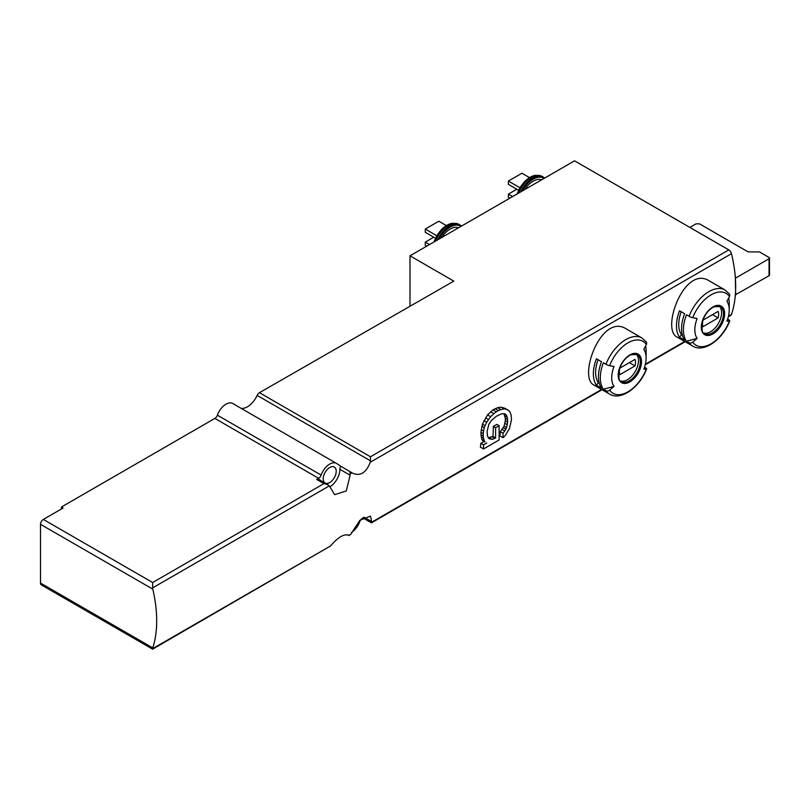 <?xml version="1.0" encoding="UTF-8"?>
<svg xmlns="http://www.w3.org/2000/svg" width="810" height="810" viewBox="0 0 810 810"><rect width="100%" height="100%" fill="white"/><g stroke="black" fill="none" stroke-linecap="round" stroke-linejoin="round"><path stroke-width="1.21" d="M363.943 517.155L371.598 521.569L370.534 516.091L359.812 520.324L350.821 534.256L348.796 535.42L350.821 534.256M371.598 521.569L371.456 522.845L371.456 521.488M728.322 316.811L730.792 315.384A3.999 2.308 -120 0 0 731.481 314.483A119.941 69.245 -120 0 0 735.348 294.81A119.941 69.245 -120 0 0 735.672 286.507A119.941 69.245 -120 0 0 735.348 277.83A119.941 69.245 -120 0 0 731.481 253.692A3.999 2.308 -120 0 0 728.797 249.895L574.533 160.826L409.992 255.818L409.992 305.765M731.481 253.692L370.261 462.247C366.13 472.817 360.248 476.472 352.633 473.202L352.998 473.425M352.633 473.202L340.868 466.276A3.999 2.308 120 0 0 339.886 469.314L350.112 475.217L349.971 471.531M340.868 466.276L336.727 463.553A13.598 7.847 -60 0 0 336.504 463.411A13.598 7.847 -60 0 0 321.145 475.085A3.999 2.308 -60 0 1 318.624 478.315L316.7 479.429A3.999 2.308 120 0 1 318.705 479.236L329.336 485.868L334.662 494.667L346.285 490.951L350.112 475.217M329.336 485.868L152.644 587.888L152.786 589.143L40.5 524.313A3.999 2.308 -60 0 1 43.325 519.423L63.119 507.992L61.418 507.009L214.873 418.416A3.999 2.308 -60 0 0 217.394 415.186A13.598 7.847 -60 0 1 232.753 403.512A13.598 7.847 -60 0 1 232.976 403.653M152.644 647.818L152.644 649.174L152.786 647.899A119.941 69.245 -120 0 0 152.786 589.143M152.786 647.899L40.5 583.078A3.999 2.308 -60 0 0 41.33 584.901L152.644 649.174L330.531 545.97C337.952 537.293 343.936 533.709 348.492 535.207L348.3 535.086M348.128 534.995L348.796 535.42M689.077 342.731A32.38 18.701 -60 0 0 692.712 346.103L677.211 337.152C660.606 329.832 684.43 264.262 709.59 281.06L725.102 290.01A32.38 18.701 -60 0 0 689.077 316.285L686.495 314.796A32.38 18.701 -60 0 0 686.495 341.243L689.077 342.731A3.2 2.521 -35.1 0 0 692.732 342.164A119.941 94.598 -35.1 0 0 697.137 338.388A24.32 14.043 -60 0 1 697.137 318.533A119.941 25.343 21.2 0 1 692.732 317.682A29.99 17.314 -60 0 1 729.456 296.48A3.2 2.521 -35.1 0 0 729.395 293.99L725.102 290.01M605.961 390.714A32.38 18.701 -60 0 0 609.596 394.095L594.094 385.145C577.49 377.814 601.314 312.255 626.474 329.052L641.986 338.003A32.38 18.701 -60 0 0 605.961 364.277L603.379 362.789A32.38 18.701 -60 0 0 603.379 389.225L605.961 390.714A3.2 2.521 -35.1 0 0 609.616 390.157A119.941 94.598 -35.1 0 0 614.021 386.38A24.32 14.043 -60 0 1 614.021 366.515A119.941 25.343 21.2 0 1 609.616 365.675A29.99 17.314 -60 0 1 646.35 344.473A3.2 2.521 -35.1 0 0 646.279 341.972L641.986 338.003M504.012 413.768L505.329 418.264A119.941 69.245 60 0 1 505.329 420.704L504.114 426.121L500.317 431.69A119.941 69.245 60 0 1 499.841 435.901L503.01 437.724L505.126 435.689L509.368 428.753L511.485 419.772L511.13 415.084L509.723 411.409L505.197 408.392L500.944 407.157L497.613 407.683L492.956 409.89L487.519 414.912L482.426 424.217L480.948 432.337A119.941 69.245 60 0 1 480.948 434.788L481.828 439.374L484.026 441.46L480.846 443.293A119.941 69.245 60 0 1 480.401 447.12L483.57 448.953L499.122 439.972L499.122 425.695L496.854 424.389L493.32 426.425A119.941 69.245 60 0 1 492.865 436.357L488.288 437.856M646.35 344.473A119.941 94.598 -35.1 0 1 643.808 349.323A24.32 14.043 -60 0 1 646.107 357.919A24.32 14.043 -60 0 1 643.808 369.178A119.941 25.343 21.2 0 0 646.35 368.955A3.2 0.678 21.2 0 0 646.643 368.803A3.2 0.678 21.2 0 0 645.621 367.821L644.517 367.183M645.58 345.981A32.38 18.701 -60 0 1 646.107 351.337L646.107 357.919M601.516 361.705A32.38 18.701 120 0 0 601.516 388.152L596.423 385.216A32.38 18.701 -60 0 1 596.423 358.769L601.516 361.705M729.456 296.48A119.941 94.598 -35.1 0 1 726.924 301.33A24.32 14.043 -60 0 1 729.223 309.936A24.32 14.043 -60 0 1 726.924 321.195A119.941 25.343 21.2 0 0 729.456 320.962A3.2 0.678 21.2 0 0 729.759 320.811A3.2 0.678 21.2 0 0 728.737 319.828L727.633 319.191M728.696 297.999A32.38 18.701 -60 0 1 729.223 303.355L729.223 309.936M684.632 313.723A32.38 18.701 120 0 0 684.632 340.159L679.539 337.223A32.38 18.701 -60 0 1 679.539 310.787L684.632 313.723M347.551 534.792L349.444 535.552M351.56 532.423A13.598 7.847 -60 0 0 359.751 521.64A3.999 2.308 -60 0 1 362.272 518.41L363.022 517.975M327.959 484.582L323.959 483.621L152.644 582.532L43.325 519.423M152.644 587.888L152.644 582.532M370.261 462.247L370.464 460.819L257.135 395.401A3.999 2.308 -60 0 1 259.443 392.688L453.813 281.121L409.992 255.818M370.464 460.819L370.464 456.779L259.443 392.688M257.135 395.401A16.787 9.7 -60 0 1 241.117 408.341M40.5 583.078L40.5 524.313M325.6 483.216A9.194 5.306 120 0 0 334.53 477.272A9.194 5.306 120 0 0 334.307 467.056A9.194 5.306 120 0 0 329.71 467.512A9.194 5.306 120 0 0 323.838 475.186A9.194 5.306 120 0 0 324.668 482.679M329.751 486.911A14.398 8.313 120 0 0 339.886 469.314M61.418 507.009L61.418 508.974M735.348 294.81L769.034 275.734A1.6 0.921 0 0 0 769.5 275.086L769.5 258.106A1.6 0.921 0 0 0 769.034 257.448L759.415 251.9L748.116 251.9L699.486 223.833L696.094 223.833L689.877 227.418M735.348 277.83L735.672 294.992M735.672 278.022L769.034 258.755A1.6 0.921 0 0 0 769.5 258.106M524.921 189.469A17.992 10.388 -60 0 1 541.586 179.85M518.511 190.188L508.376 184.336L508.376 181.065L521.944 173.229L529.426 177.552M508.376 181.065L519.848 187.687M509.794 198.207L508.376 197.387L508.376 194.127L516.861 189.226M508.376 194.127L512.619 196.577M441.804 237.452A17.992 10.388 -60 0 1 458.47 227.833M435.405 238.17L425.26 232.318L425.26 229.058L438.828 221.221L446.31 225.534M425.26 229.058L436.732 235.68M426.678 246.189L425.26 245.379L425.26 242.109L433.745 237.219M425.26 242.109L429.502 244.559M719.26 306.17A15.592 9.001 -60 0 1 720.475 318.877A15.592 9.001 -60 0 1 710.572 331.746A15.592 9.001 -60 0 1 703.779 332.971M718.116 317.925A11.391 6.581 120 0 0 718.116 311.394L703.019 320.112A11.391 6.581 -60 0 0 703.019 326.643L718.116 317.925L712.456 314.665M689.077 316.285A3.2 0.678 21.2 0 0 692.732 317.682M697.137 338.388L686.495 341.243M682.395 335.31L681.504 334.793L679.539 337.223M681.504 334.793A29.19 16.848 -60 0 1 681.2 311.749M636.144 354.152A15.592 9.001 -60 0 1 637.359 366.869A15.592 9.001 -60 0 1 627.456 379.738A15.592 9.001 -60 0 1 620.673 380.953M634.999 365.917A11.391 6.581 120 0 0 634.999 359.387L619.903 368.094A11.391 6.581 -60 0 0 619.903 374.625L634.999 365.917L629.34 362.647M605.961 364.277A3.2 0.678 21.2 0 0 609.616 365.675M614.021 386.38L603.379 389.225M599.279 383.292L598.387 382.776L596.423 385.216M598.387 382.776A29.19 16.848 -60 0 1 598.084 359.731M507.951 409.981L503.263 407.683M506.189 409.364L500.944 407.157M504.063 408.959L500.884 409.576L497.613 407.683M500.884 409.576L498.413 410.589L495.082 408.665M498.413 410.589L496.287 411.814L492.956 409.89M496.287 411.814L493.817 413.657L490.546 411.763M493.817 413.657L490.637 416.715L487.519 414.912M490.637 416.715L488.521 419.57L485.595 417.879M488.521 419.57L486.749 422.223L483.985 420.633M486.749 422.223L484.987 425.695L482.426 424.217M484.987 425.695L484.279 427.731L481.828 426.313M484.279 427.731L483.57 430.991L481.251 429.654M483.57 430.991L483.216 433.644L480.948 432.337M483.216 433.644L483.216 436.094L480.948 434.788M483.216 436.094L483.57 438.342L481.251 437.005M483.57 438.342L484.279 440.792L481.828 439.374M484.279 440.792L484.987 442.017L482.426 440.539M484.987 442.017L484.026 441.46M486.749 443.029L483.57 444.872L480.846 443.293M483.57 444.872L483.57 448.953M499.122 425.695L495.588 427.731L493.32 426.425M495.588 427.731L495.588 437.937L492.865 436.357M495.588 437.937L494.88 438.342L492.156 436.772M494.88 438.342L492.409 439.364L489.716 437.805M492.409 439.364L489.22 438.747L487.458 436.094L487.104 431.406L488.875 424.258L491.7 420.177L496.287 416.31L500.884 414.062L503.01 413.657L505.835 414.467L504.772 413.859M505.835 414.467L506.544 415.287L504.114 413.88M506.544 415.287L507.242 417.322L504.924 415.986M507.242 417.322L507.597 419.57L505.329 418.264M507.597 419.57L507.597 422.02L505.329 420.704M507.597 422.02L507.242 424.673L504.924 423.326M507.242 424.673L506.544 427.528L504.114 426.121M506.544 427.528L505.835 429.158L503.334 427.72M505.835 429.158L504.772 430.991L502.19 429.502M504.772 430.991L503.01 433.239L500.317 431.69M503.01 433.239L503.01 437.724M731.481 314.483L728.463 316.224M684.713 341.486L645.347 364.216M601.597 389.468L371.456 522.339M351.996 472.797L349.971 473.961M330.531 545.97L152.644 648.668M629.866 381.875A16.504 9.528 -60 0 1 619.761 367.497A16.504 9.528 -60 0 1 639.971 355.833A16.504 9.528 -60 0 1 629.866 381.875M646.35 368.955A29.99 17.314 -60 0 1 609.616 390.157M712.982 333.892A16.504 9.528 -60 0 1 702.878 332.981A16.504 9.528 -60 0 1 708.993 310.058A16.504 9.528 -60 0 1 724.474 311.445A16.504 9.528 -60 0 1 712.982 333.892M729.456 320.962A29.99 17.314 -60 0 1 692.732 342.164M316.7 479.429L323.959 483.621M318.624 478.315L214.873 418.416M728.797 249.895L370.464 456.779M321.145 475.085L217.394 415.186M769.034 258.755L769.034 275.734M522.511 190.866A20.392 11.775 -60 0 1 544.006 178.453M520.749 191.879A21.192 12.231 -60 0 1 543.287 177.076L535.866 175.264A20.868 12.049 -60 0 0 517.59 193.701M518.663 193.084A21.192 12.231 -60 0 1 542.042 176.367M517.195 193.934A20.493 11.836 -60 0 1 535.319 175.345A20.493 11.836 -60 0 1 535.592 175.304M439.395 238.849A20.392 11.775 -60 0 1 460.89 226.435M437.633 239.861A21.192 12.231 -60 0 1 460.171 225.069L452.75 223.256A20.868 12.049 -60 0 0 434.474 241.694M435.547 241.076A21.192 12.231 -60 0 1 458.926 224.35M434.079 241.917A20.493 11.836 -60 0 1 452.203 223.327A20.493 11.836 -60 0 1 452.476 223.297M712.425 332.819A15.592 9.001 -60 0 1 704.629 333.599C701.986 334.044 701.399 329.579 702.857 320.213C705.5 313.561 709.297 309.045 714.248 306.686L720.222 306.585A15.592 9.001 -60 0 1 722.611 319.079A15.592 9.001 -60 0 1 712.425 332.819M629.309 380.811A15.592 9.001 -60 0 1 621.513 381.581C618.87 382.026 618.283 377.571 619.741 368.206C622.384 361.543 626.181 357.038 631.132 354.669L637.106 354.577A15.592 9.001 -60 0 1 639.495 367.072A15.592 9.001 -60 0 1 629.309 380.811M609.596 394.095C620.845 401.183 639.86 387.261 646.643 368.803M692.712 346.103C703.961 353.19 722.976 339.268 729.759 320.811M685.149 341.739L645.206 364.794M602.033 389.721L371.456 522.845L362.829 517.853M336.504 463.411L232.753 403.512M544.644 178.078L543.287 177.076M516.942 194.076L524.576 181.46L535.866 175.264M461.528 226.071L460.171 225.069M433.826 242.069L441.46 229.443L452.75 223.256"/></g></svg>
